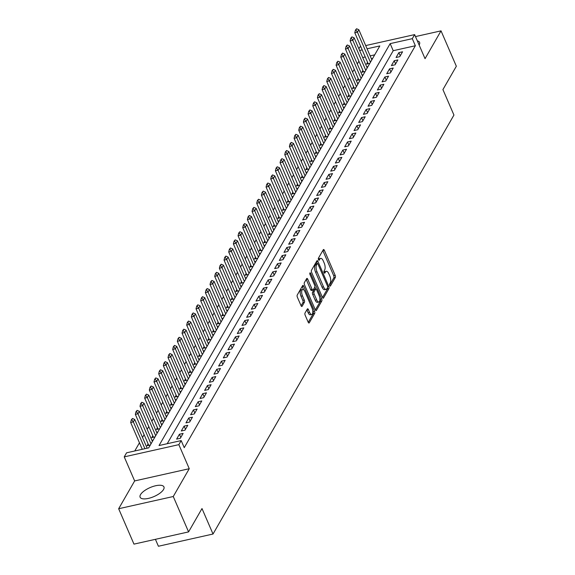 <?xml version="1.0" encoding="UTF-8"?>
<svg xmlns="http://www.w3.org/2000/svg" width="575" height="575" viewBox="0 0 575 575"><rect width="100%" height="100%" fill="white"/><g stroke="black" fill="none" stroke-linecap="round" stroke-linejoin="round"><path stroke-width="0.86" d="M329.705 285.552A1.143 0.474 77.4 0 0 330.273 286.106A1.143 0.474 77.4 0 0 330.445 285.962L335.311 277.495A1.632 0.683 77.4 0 0 335.168 275.31L324.35 250.305A1.632 0.683 77.4 0 0 323.531 249.507A1.632 0.683 77.4 0 0 323.294 249.715L318.421 258.182A1.143 0.474 77.4 0 0 318.521 259.713A1.143 0.474 77.4 0 0 319.089 260.274A1.143 0.474 77.4 0 0 319.262 260.13L319.894 259.03A5.232 2.185 77.4 0 1 320.678 258.376A5.232 2.185 77.4 0 1 323.279 260.928L324.185 263.012A5.232 2.185 77.4 0 1 324.645 270.006L324.012 271.098A1.143 0.474 77.4 0 0 324.113 272.629A1.143 0.474 77.4 0 0 324.681 273.19A1.143 0.474 77.4 0 0 324.853 273.046L325.486 271.953A5.232 2.185 77.4 0 1 326.262 271.292A5.232 2.185 77.4 0 1 328.871 273.844L329.777 275.928A5.232 2.185 77.4 0 1 330.23 282.922L329.604 284.021A1.143 0.474 77.4 0 0 329.705 285.552M163.544 489.497A12.988 4.895 -23.4 0 0 163.947 486.917A12.988 4.895 -23.4 0 0 152.907 486.507A12.988 4.895 -23.4 0 0 140.516 494.651A12.988 4.895 -23.4 0 0 140.113 497.231A12.988 4.895 -23.4 0 0 151.16 497.634A12.988 4.895 -23.4 0 0 163.544 489.497M419.132 45.015A12.988 4.895 -23.4 0 0 419.168 44.951A12.988 4.895 -23.4 0 0 419.577 42.37A12.988 4.895 -23.4 0 0 417.342 40.883M305.023 313.016A1.632 0.683 77.4 0 0 305.167 315.201L308.2 322.216A1.632 0.683 77.4 0 0 309.012 323.013A1.632 0.683 77.4 0 0 309.257 322.805L314.669 313.404A1.632 0.683 77.4 0 0 314.525 311.219L303.701 286.213A1.632 0.683 77.4 0 0 302.888 285.416A1.632 0.683 77.4 0 0 302.644 285.617L297.239 295.025A1.632 0.683 77.4 0 0 297.376 297.21L301.048 305.684A1.632 0.683 77.4 0 0 301.861 306.482A1.632 0.683 77.4 0 0 302.105 306.274L304.419 302.249A1.632 0.683 77.4 0 0 304.276 300.064L302.457 295.859A4.37 1.826 77.4 0 1 302.73 289.462A4.37 1.826 77.4 0 1 304.908 291.597L312.031 308.056A4.37 1.826 77.4 0 1 311.765 314.46A4.37 1.826 77.4 0 1 309.58 312.326L308.394 309.58A1.632 0.683 77.4 0 0 307.582 308.782A1.632 0.683 77.4 0 0 307.338 308.991L305.023 313.016M188.578 531.897L133.968 544.122L118.658 508.738L173.262 496.512L188.578 531.897L201.998 508.552L213.023 534.024L453.941 115.058L442.923 89.585L456.342 66.24L441.032 30.856L425.04 58.672L414.632 34.608L412.297 38.669L415.358 45.748L184.244 447.659L181.183 440.587L178.847 444.647L124.236 456.873L126.572 452.812L148.709 447.853L379.823 45.935L367.087 48.789M173.262 496.512L189.254 468.704L178.847 444.647M322.453 297.426A1.632 0.683 77.4 0 0 323.265 298.224A1.632 0.683 77.4 0 0 323.509 298.022L328.922 288.614A1.632 0.683 77.4 0 0 328.778 286.429L317.953 261.424A1.632 0.683 77.4 0 0 317.141 260.626A1.632 0.683 77.4 0 0 316.897 260.834L311.492 270.236A1.632 0.683 77.4 0 0 311.628 272.421L322.453 297.426M321.792 301.005L316.387 310.414A1.632 0.683 77.4 0 1 316.142 310.615A1.632 0.683 77.4 0 1 315.323 309.824L304.506 284.819A1.632 0.683 77.4 0 1 304.362 282.627L306.676 278.602A1.632 0.683 77.4 0 1 306.921 278.401A1.632 0.683 77.4 0 1 307.733 279.198L312.124 289.34A1.632 0.683 77.4 0 0 312.937 290.138A1.632 0.683 77.4 0 0 313.181 289.929L314.719 287.263A1.632 0.683 77.4 0 0 314.575 285.078L310.011 274.519A1.143 0.474 77.4 0 1 310.076 272.845A1.143 0.474 77.4 0 1 310.651 273.398L321.648 298.82A1.632 0.683 77.4 0 1 321.792 301.005L320.318 301.336L315.373 309.932M441.032 30.856L415.481 36.577M148.127 443.936L147.107 445.718L150.355 444.993M152.799 435.821L151.771 437.597L155.027 436.871M157.464 427.699L156.443 429.482L159.692 428.749M162.136 419.577L161.108 421.36L164.364 420.634M166.8 411.463L165.78 413.238L169.036 412.512M171.472 403.341L170.452 405.123L173.7 404.39M176.144 395.219L175.116 397.002L178.372 396.276M180.809 387.104L179.788 388.88L183.037 388.154M185.481 378.982L184.453 380.765L187.709 380.032M190.145 370.861L189.125 372.643L192.381 371.917M194.817 362.746L193.797 364.521L197.045 363.795M199.489 354.624L198.461 356.407L201.717 355.673M204.154 346.502L203.133 348.285L206.382 347.559M208.826 338.387L207.798 340.163L211.054 339.437M213.49 330.266L212.47 332.048L215.726 331.315M218.162 322.144L217.142 323.926L220.39 323.2M222.834 314.029L221.806 315.804L225.062 315.078M227.499 305.907L226.478 307.69L229.727 306.957M232.171 297.785L231.143 299.568L234.399 298.842M236.835 289.663L235.815 291.446L239.071 290.72M241.507 281.549L240.487 283.324L243.735 282.598M246.179 273.427L245.151 275.209L248.407 274.476M250.844 265.305L249.823 267.088L253.079 266.362M255.516 257.19L254.488 258.966L257.744 258.24M260.18 249.068L259.16 250.851L262.416 250.118M264.852 240.947L263.832 242.729L267.08 242.003M269.524 232.832L268.496 234.607L271.752 233.881M274.189 224.71L273.168 226.493L276.424 225.759M278.861 216.588L277.833 218.371L281.089 217.645M283.533 208.473L282.505 210.249L285.761 209.523M288.197 200.352L287.177 202.134L290.425 201.401M292.869 192.23L291.841 194.012L295.097 193.286M297.534 184.115L296.513 185.89L299.769 185.164M302.206 175.993L301.185 177.776L304.434 177.042M306.877 167.871L305.85 169.654L309.106 168.928M311.542 159.757L310.522 161.532L313.77 160.806M316.214 151.635L315.186 153.417L318.442 152.684M320.879 143.513L319.858 145.295L323.114 144.569M325.551 135.398L324.53 137.173L327.779 136.447M330.223 127.276L329.195 129.059L332.451 128.326M334.887 119.154L333.867 120.937L337.115 120.211M339.559 111.04L338.531 112.815L341.787 112.089M344.224 102.918L343.203 104.7L346.459 103.967M348.896 94.796L347.875 96.578L351.124 95.853M353.567 86.681L352.54 88.457L355.796 87.731M358.232 78.559L357.212 80.342L360.46 79.609M362.904 70.438L361.876 72.22L365.132 71.494M399.754 56.666L402.558 51.793L398.87 52.62L396.067 57.493L399.754 56.666M395.09 64.788L397.886 59.915L394.198 60.742L391.395 65.615L395.09 64.788M390.418 72.903L393.221 68.037L389.527 68.856L386.731 73.729L390.418 72.903M385.746 81.025L388.549 76.152L384.862 76.978L382.059 81.851L385.746 81.025M381.081 89.147L383.877 84.273L380.19 85.1L377.387 89.973L381.081 89.147M376.409 97.261L379.213 92.395L375.525 93.215L372.722 98.088L376.409 97.261M371.738 105.383L374.541 100.51L370.853 101.337L368.05 106.21L371.738 105.383M367.073 113.505L369.876 108.632L366.182 109.458L363.386 114.332L367.073 113.505M362.401 121.62L365.204 116.754L361.517 117.58L358.714 122.446L362.401 121.62M357.736 129.742L360.532 124.868L356.845 125.695L354.042 130.568L357.736 129.742M353.064 137.863L355.868 132.99L352.173 133.817L349.377 138.69L353.064 137.863M348.393 145.978L351.196 141.112L347.508 141.939L344.705 146.805L348.393 145.978M343.728 154.1L346.531 149.227L342.837 150.053L340.041 154.927L343.728 154.1M339.056 162.222L341.859 157.349L338.172 158.175L335.369 163.048L339.056 162.222M334.391 170.337L337.187 165.471L333.5 166.297L330.697 171.163L334.391 170.337M329.719 178.458L332.522 173.585L328.828 174.412L326.032 179.285L329.719 178.458M325.048 186.58L327.851 181.707L324.163 182.534L321.36 187.407L325.048 186.58M320.383 194.695L323.186 189.829L319.492 190.656L316.696 195.522L320.383 194.695M315.711 202.817L318.514 197.944L314.827 198.77L312.024 203.643L315.711 202.817M311.046 210.939L313.842 206.066L310.155 206.892L307.352 211.765L311.046 210.939M306.374 219.061L309.178 214.188L305.483 215.014L302.687 219.88L306.374 219.061M301.702 227.175L304.506 222.302L300.818 223.129L298.015 228.002L301.702 227.175M297.038 235.297L299.841 230.424L296.147 231.251L293.343 236.124L297.038 235.297M292.366 243.419L295.169 238.546L291.482 239.373L288.679 244.238L292.366 243.419M287.701 251.534L290.497 246.661L286.81 247.487L284.007 252.36L287.701 251.534M283.029 259.656L285.832 254.783L282.138 255.609L279.342 260.482L283.029 259.656M278.357 267.777L281.161 262.904L277.473 263.731L274.67 268.597L278.357 267.777M273.693 275.892L276.496 271.019L272.802 271.846L269.998 276.719L273.693 275.892M269.021 284.014L271.824 279.141L268.137 279.967L265.334 284.841L269.021 284.014M264.356 292.136L267.152 287.263L263.465 288.089L260.662 292.955L264.356 292.136M259.684 300.251L262.488 295.377L258.793 296.204L255.997 301.077L259.684 300.251M255.013 308.373L257.816 303.499L254.128 304.326L251.325 309.199L255.013 308.373M250.348 316.494L253.151 311.621L249.457 312.448L246.653 317.321L250.348 316.494M245.676 324.609L248.479 319.736L244.792 320.562L241.989 325.436L245.676 324.609M241.011 332.731L243.807 327.858L240.12 328.684L237.317 333.558L241.011 332.731M236.339 340.853L239.143 335.98L235.448 336.806L232.652 341.679L236.339 340.853M231.667 348.967L234.471 344.094L230.783 344.921L227.98 349.794L231.667 348.967M227.003 357.089L229.806 352.216L226.112 353.043L223.308 357.916L227.003 357.089M222.331 365.211L225.134 360.338L221.447 361.165L218.644 366.038L222.331 365.211M217.666 373.326L220.462 368.46L216.775 369.279L213.972 374.152L217.666 373.326M212.994 381.448L215.798 376.575L212.103 377.401L209.307 382.274L212.994 381.448M208.322 389.57L211.126 384.697L207.438 385.523L204.635 390.396L208.322 389.57M203.658 397.684L206.461 392.818L202.767 393.638L199.963 398.511L203.658 397.684M198.986 405.806L201.789 400.933L198.102 401.76L195.299 406.633L198.986 405.806M194.321 413.928L197.117 409.055L193.43 409.882L190.627 414.755L194.321 413.928M189.649 422.043L192.452 417.177L188.758 417.996L185.962 422.869L189.649 422.043M184.978 430.165L187.781 425.292L184.093 426.118L181.29 430.991L184.978 430.165M180.313 438.287L183.116 433.413L179.422 434.24L176.618 439.113L180.313 438.287M415.358 45.748L393.221 50.701L167.224 443.713M358.901 61.187L357.291 63.983M354.229 69.309L352.626 72.098M349.564 77.431L347.954 80.22M344.892 85.546L343.289 88.342M340.22 93.667L338.618 96.456M335.556 101.789L333.946 104.578M330.884 109.904L329.281 112.7M326.219 118.026L324.609 120.815M321.547 126.148L319.944 128.937M316.875 134.263L315.272 137.058M312.211 142.384L310.601 145.173M307.539 150.506L305.936 153.295M302.874 158.621L301.264 161.417M298.202 166.743L296.599 169.532M293.53 174.865L291.928 177.653M288.866 182.979L287.256 185.775M284.194 191.101L282.591 193.89M279.529 199.223L277.919 202.012M274.857 207.338L273.254 210.134M270.185 215.46L268.582 218.248M265.521 223.582L263.911 226.37M260.849 231.696L259.246 234.492M256.184 239.818L254.574 242.614M251.512 247.94L249.909 250.729M246.84 256.055L245.237 258.851M242.176 264.177L240.566 266.973M237.504 272.298L235.901 275.087M232.839 280.413L231.229 283.209M228.167 288.535L226.564 291.331M223.495 296.657L221.893 299.446M218.831 304.772L217.221 307.567M214.159 312.893L212.556 315.689M209.494 321.015L207.884 323.804M204.822 329.13L203.219 331.926M200.15 337.252L198.548 340.048M195.486 345.374L193.876 348.162M190.814 353.488L189.211 356.284M186.142 361.61L184.539 364.406M181.477 369.732L179.867 372.521M176.805 377.854L175.202 380.643M172.141 385.969L170.531 388.765M167.469 394.091L165.866 396.879M162.797 402.213L161.194 405.001M158.132 410.327L156.522 413.123M153.46 418.449L151.857 421.238M148.796 426.571L147.186 429.36M144.124 434.686L142.521 437.482M139.452 442.808L134.758 450.98M374.706 54.848L370.149 55.868M365.254 56.961L362.688 57.536M367.569 62.323L366.548 64.098L369.804 63.372M371.407 58.765L372.6 58.499M366.735 66.887L367.935 66.621M362.063 75.009L363.263 74.736M357.398 83.131L358.599 82.858M352.727 91.245L353.927 90.979M348.055 99.367L349.255 99.101M343.39 107.489L344.59 107.216M338.718 115.604L339.918 115.338M334.053 123.726L335.254 123.46M329.382 131.847L330.582 131.574M324.71 139.962L325.91 139.696M320.045 148.084L321.245 147.818M315.373 156.206L316.573 155.933M310.708 164.321L311.909 164.055M306.037 172.442L307.237 172.177M301.365 180.564L302.565 180.291M296.7 188.679L297.9 188.413M292.028 196.801L293.228 196.535M287.363 204.923L288.557 204.65M282.692 213.037L283.892 212.772M278.02 221.159L279.22 220.893M273.355 229.281L274.555 229.008M268.683 237.396L269.883 237.13M264.018 245.518L265.212 245.252M259.347 253.64L260.547 253.367M254.675 261.754L255.875 261.488M250.01 269.876L251.21 269.61M245.338 277.998L246.538 277.725M240.673 286.113L241.867 285.847M236.002 294.235L237.202 293.969M231.33 302.357L232.53 302.083M226.665 310.471L227.865 310.205M221.993 318.593L223.193 318.327M217.328 326.715L218.522 326.442M212.657 334.83L213.857 334.564M207.985 342.952L209.185 342.686M203.32 351.073L204.52 350.8M198.648 359.188L199.848 358.922M193.983 367.31L195.177 367.044M189.312 375.432L190.512 375.159M184.64 383.547L185.84 383.281M179.975 391.668L181.175 391.402M175.303 399.79L176.503 399.517M170.638 407.912L171.832 407.639M165.967 416.027L167.167 415.761M161.295 424.149L162.495 423.883M156.63 432.271L157.83 431.997M151.958 440.385L153.158 440.119M155.415 539.321L158.412 546.25L213.023 534.024M189.254 468.704L134.651 480.93L118.658 508.738M134.651 480.93L124.236 456.873M358.901 48.782L360.022 46.834L360.798 46.661M412.297 38.669L390.159 43.628L159.038 445.539L181.183 440.587M365.693 45.569L414.632 34.608M362.192 49.888L359.627 50.463M393.221 50.701L390.159 43.628M398.87 52.62L400.25 55.811M394.198 60.742L395.578 63.933M389.527 68.856L390.907 72.047M384.862 76.978L386.242 80.169M380.19 85.1L381.57 88.291M375.525 93.215L376.905 96.406M370.853 101.337L372.233 104.528M366.182 109.458L367.562 112.65M361.517 117.58L362.897 120.764M356.845 125.695L358.225 128.886M352.173 133.817L353.56 137.008M347.508 141.939L348.888 145.123M342.837 150.053L344.217 153.245M338.172 158.175L339.552 161.367M333.5 166.297L334.88 169.481M328.828 174.412L330.215 177.603M324.163 182.534L325.543 185.725M319.492 190.656L320.872 193.84M314.827 198.77L316.207 201.962M310.155 206.892L311.535 210.083M305.483 215.014L306.87 218.198M300.818 223.129L302.198 226.32M296.147 231.251L297.527 234.442M291.482 239.373L292.862 242.557M286.81 247.487L288.19 250.678M282.138 255.609L283.518 258.8M277.473 263.731L278.853 266.915M272.802 271.846L274.182 275.037M268.137 279.967L269.517 283.159M263.465 288.089L264.845 291.281M258.793 296.204L260.173 299.395M254.128 304.326L255.508 307.517M249.457 312.448L250.837 315.639M244.792 320.562L246.172 323.754M240.12 328.684L241.5 331.876M235.448 336.806L236.828 339.998M230.783 344.921L232.163 348.112M226.112 353.043L227.492 356.234M221.447 361.165L222.827 364.356M216.775 369.279L218.155 372.471M212.103 377.401L213.483 380.592M207.438 385.523L208.818 388.714M202.767 393.638L204.147 396.829M198.102 401.76L199.482 404.951M193.43 409.882L194.81 413.073M188.758 417.996L190.138 421.188M184.093 426.118L185.473 429.309M179.422 434.24L180.802 437.431M326.262 271.292L324.789 271.623A5.232 2.185 77.4 0 0 324.005 272.284L325.486 271.953M320.678 258.376L319.197 258.707A5.232 2.185 77.4 0 0 318.413 259.361L319.894 259.03M329.59 285.222L333.838 277.826A1.632 0.683 77.4 0 0 333.694 275.641L322.877 250.635A1.632 0.683 77.4 0 0 322.827 250.528M317.256 263.544L316.48 261.754A1.632 0.683 77.4 0 0 316.43 261.647M322.503 297.541L327.441 288.945A1.632 0.683 77.4 0 0 327.549 287.593M327.577 287.55A1.143 0.474 77.4 0 0 327.477 286.019L317.975 264.069A1.143 0.474 77.4 0 0 317.407 263.508A1.143 0.474 77.4 0 0 317.235 263.652L316.573 264.809A5.232 2.185 77.4 0 0 317.026 271.803L323.517 286.81A5.232 2.185 77.4 0 0 326.126 289.362A5.232 2.185 77.4 0 0 326.909 288.7L327.577 287.55M316.142 263.896A1.143 0.474 77.4 0 0 315.927 263.839A1.143 0.474 77.4 0 0 315.761 263.982L317.235 263.652M326.126 289.362L324.652 289.692A5.232 2.185 77.4 0 1 322.043 287.141L315.553 272.133A5.232 2.185 77.4 0 1 315.093 265.14L315.761 263.982M312.937 290.138L311.463 290.468A1.632 0.683 77.4 0 1 310.651 289.671L306.259 279.529A1.632 0.683 77.4 0 0 306.209 279.414M314.848 286.846L315.783 289.002M319.873 298.461L320.174 299.151L321.648 298.82M316.681 299.863A4.37 1.826 77.4 0 0 318.859 301.997A4.37 1.826 77.4 0 0 319.132 295.6L316.624 289.8A1.632 0.683 77.4 0 0 315.804 289.002A1.632 0.683 77.4 0 0 315.56 289.203L314.029 291.877A1.632 0.683 77.4 0 0 314.166 294.062L316.681 299.863L315.201 300.193A4.37 1.826 77.4 0 0 317.386 302.328L318.859 301.997M314.64 289.412A1.632 0.683 77.4 0 0 314.331 289.333A1.632 0.683 77.4 0 0 314.087 289.534L315.56 289.203M315.201 300.193L312.692 294.393A1.632 0.683 77.4 0 1 312.548 292.208L314.087 289.534M320.318 301.336A1.632 0.683 77.4 0 0 320.174 299.151M311.765 314.46L310.284 314.791A4.37 1.826 77.4 0 1 308.107 312.656L306.921 309.911A1.632 0.683 77.4 0 0 306.87 309.803M302.73 289.462L301.257 289.793A4.37 1.826 77.4 0 0 300.984 296.19L302.457 295.859M301.099 305.792L302.946 302.579A1.632 0.683 77.4 0 0 302.802 300.394L300.984 296.19M303.6 289.721L302.227 286.544A1.632 0.683 77.4 0 0 302.177 286.429M308.25 322.323L313.188 313.734A1.632 0.683 77.4 0 0 313.044 311.549L312.778 310.924M371.853 59.807L358.836 29.735L357.434 32.171L370.451 62.244M355.882 29.965L356.586 28.75L355.443 30.065L355.882 29.965L357.434 32.171L354.782 32.761L368.187 63.732M358.836 29.735L356.586 28.75M355.443 30.065L354.782 32.761M367.181 67.922L354.171 37.849L352.77 40.286L365.779 70.358M351.217 38.087L351.914 36.872L350.772 38.187L351.217 38.087L352.77 40.286L350.11 40.883L363.515 71.853M354.171 37.849L351.914 36.872M350.772 38.187L350.11 40.883M362.516 76.044L349.499 45.971L348.098 48.408L361.114 78.48M346.545 46.208L347.25 44.987L346.107 46.309L346.545 46.208L348.098 48.408L345.446 49.004L358.843 79.975M349.499 45.971L347.25 44.987M346.107 46.309L345.446 49.004M357.844 84.166L344.835 54.093L343.433 56.53L356.442 86.602M341.881 54.323L342.578 53.108L341.435 54.424L341.881 54.323L343.433 56.53L340.774 57.119L354.178 88.09M344.835 54.093L342.578 53.108M341.435 54.424L340.774 57.119M353.179 92.28L340.163 62.208L338.761 64.644L351.778 94.717M337.209 62.445L337.906 61.23L336.763 62.546L337.209 62.445L338.761 64.644L336.102 65.241L349.507 96.212M340.163 62.208L337.906 61.23M336.763 62.546L336.102 65.241M348.507 100.402L335.491 70.33L334.089 72.766L347.106 102.839M332.537 70.567L333.241 69.345L332.098 70.667L332.537 70.567L334.089 72.766L331.437 73.363L344.835 104.334M335.491 70.33L333.241 69.345M332.098 70.667L331.437 73.363M343.836 108.524L330.826 78.452L329.425 80.888L342.434 110.961M327.872 78.689L328.569 77.467L327.427 78.782L327.872 78.689L329.425 80.888L326.765 81.478L340.17 112.448M330.826 78.452L328.569 77.467M327.427 78.782L326.765 81.478M339.171 116.639L326.154 86.566L324.753 89.003L337.769 119.075M323.2 86.803L323.905 85.589L322.762 86.904L323.2 86.803L324.753 89.003L322.101 89.599L335.498 120.57M326.154 86.566L323.905 85.589M322.762 86.904L322.101 89.599M334.499 124.761L321.49 94.688L320.088 97.125L333.098 127.197M318.536 94.925L319.233 93.703L318.09 95.026L318.536 94.925L320.088 97.125L317.429 97.721L330.833 128.692M321.49 94.688L319.233 93.703M318.09 95.026L317.429 97.721M329.827 132.882L316.818 102.81L315.416 105.247L328.433 135.319M313.864 103.047L314.561 101.825L313.418 103.141L313.864 103.047L315.416 105.247L312.757 105.836L326.162 136.807M316.818 102.81L314.561 101.825M313.418 103.141L312.757 105.836M325.162 140.997L312.146 110.932L310.744 113.361L323.761 143.434M309.192 111.162L309.896 109.947L308.753 111.263L309.192 111.162L310.744 113.361L308.092 113.958L321.49 144.929M312.146 110.932L309.896 109.947M308.753 111.263L308.092 113.958M320.491 149.119L307.481 119.047L306.08 121.483L319.089 151.556M304.527 119.284L305.224 118.062L304.082 119.384L304.527 119.284L306.08 121.483L303.42 122.08L316.825 153.051M307.481 119.047L305.224 118.062M304.082 119.384L303.42 122.08M315.826 157.241L302.809 127.168L301.408 129.605L314.424 159.678M299.855 127.406L300.56 126.184L299.417 127.499L299.855 127.406L301.408 129.605L298.756 130.202L312.153 161.165M302.809 127.168L300.56 126.184M299.417 127.499L298.756 130.202M311.154 165.363L298.145 135.29L296.743 137.72L309.752 167.792M295.191 135.52L295.888 134.306L294.745 135.621L295.191 135.52L296.743 137.72L294.084 138.316L307.488 169.287M298.145 135.29L295.888 134.306M294.745 135.621L294.084 138.316M306.482 173.478L293.473 143.405L292.071 145.842L305.088 175.914M290.519 143.642L291.216 142.42L290.073 143.743L290.519 143.642L292.071 145.842L289.412 146.438L302.817 177.409M293.473 143.405L291.216 142.42M290.073 143.743L289.412 146.438M301.817 181.599L288.801 151.527L287.399 153.963L300.416 184.036M285.847 151.764L286.551 150.542L285.408 151.857L285.847 151.764L287.399 153.963L284.747 154.56L298.145 185.524M288.801 151.527L286.551 150.542M285.408 151.857L284.747 154.56M297.146 189.721L284.136 159.649L282.735 162.078L295.744 192.151M281.182 159.879L281.879 158.664L280.737 159.979L281.182 159.879L282.735 162.078L280.075 162.675L293.48 193.646M284.136 159.649L281.879 158.664M280.737 159.979L280.075 162.675M292.481 197.836L279.464 167.763L278.063 170.2L291.079 200.272M276.51 168.001L277.215 166.779L276.072 168.101L276.51 168.001L278.063 170.2L275.411 170.797L288.808 201.768M279.464 167.763L277.215 166.779M276.072 168.101L275.411 170.797M287.809 205.958L274.8 175.885L273.398 178.322L286.408 208.394M271.846 176.123L272.543 174.901L271.4 176.216L271.846 176.123L273.398 178.322L270.739 178.918L284.143 209.882M274.8 175.885L272.543 174.901M271.4 176.216L270.739 178.918M283.137 214.08L270.128 184.007L268.726 186.444L281.743 216.509M267.174 184.237L267.871 183.022L266.728 184.338L267.174 184.237L268.726 186.444L266.067 187.033L279.472 218.004M270.128 184.007L267.871 183.022M266.728 184.338L266.067 187.033M278.473 222.194L265.456 192.122L264.054 194.558L277.071 224.631M262.502 192.359L263.206 191.144L262.063 192.46L262.502 192.359L264.054 194.558L261.402 195.155L274.8 226.126M265.456 192.122L263.206 191.144M262.063 192.46L261.402 195.155M273.801 230.316L260.791 200.244L259.39 202.68L272.399 232.753M257.837 200.481L258.534 199.259L257.392 200.574L257.837 200.481L259.39 202.68L256.73 203.277L270.135 234.241M260.791 200.244L258.534 199.259M257.392 200.574L256.73 203.277M269.136 238.438L256.119 208.366L254.718 210.802L267.734 240.868M253.165 208.596L253.87 207.381L252.727 208.696L253.165 208.596L254.718 210.802L252.066 211.392L265.463 242.362M256.119 208.366L253.87 207.381M252.727 208.696L252.066 211.392M264.464 246.553L251.447 216.48L250.053 218.917L263.062 248.989M248.501 216.717L249.198 215.503L248.055 216.818L248.501 216.717L250.053 218.917L247.394 219.513L260.798 250.484M251.447 216.48L249.198 215.503M248.055 216.818L247.394 219.513M259.792 254.675L246.783 224.602L245.381 227.039L258.398 257.111M243.829 224.839L244.526 223.618L243.383 224.933L243.829 224.839L245.381 227.039L242.722 227.635L256.127 258.606M246.783 224.602L244.526 223.618M243.383 224.933L242.722 227.635M255.127 262.797L242.111 232.724L240.709 235.161L253.726 265.233M239.157 232.954L239.861 231.739L238.718 233.055L239.157 232.954L240.709 235.161L238.057 235.75L251.455 266.721M242.111 232.724L239.861 231.739M238.718 233.055L238.057 235.75M250.456 270.911L237.446 240.839L236.045 243.275L249.054 273.348M234.492 241.076L235.189 239.861L234.047 241.177L234.492 241.076L236.045 243.275L233.385 243.872L246.79 274.843M237.446 240.839L235.189 239.861M234.047 241.177L233.385 243.872M245.791 279.033L232.774 248.961L231.373 251.397L244.389 281.47M229.82 249.198L230.525 247.976L229.382 249.291L229.82 249.198L231.373 251.397L228.721 251.994L242.118 282.965M232.774 248.961L230.525 247.976M229.382 249.291L228.721 251.994M241.119 287.155L228.103 257.082L226.708 259.519L239.717 289.592M225.156 257.312L225.853 256.098L224.71 257.413L225.156 257.312L226.708 259.519L224.049 260.108L237.453 291.079M228.103 257.082L225.853 256.098M224.71 257.413L224.049 260.108M236.447 295.27L223.438 265.197L222.036 267.634L235.053 297.706M220.484 265.434L221.181 264.22L220.038 265.535L220.484 265.434L222.036 267.634L219.377 268.23L232.782 299.201M223.438 265.197L221.181 264.22M220.038 265.535L219.377 268.23M231.783 303.392L218.766 273.319L217.364 275.756L230.381 305.828M215.812 273.556L216.516 272.334L215.373 273.65L215.812 273.556L217.364 275.756L214.712 276.352L228.11 307.323M218.766 273.319L216.516 272.334M215.373 273.65L214.712 276.352M227.111 311.513L214.101 281.441L212.7 283.877L225.709 313.95M211.147 281.671L211.844 280.456L210.702 281.772L211.147 281.671L212.7 283.877L210.04 284.467L223.445 315.438M214.101 281.441L211.844 280.456M210.702 281.772L210.04 284.467M222.446 319.628L209.429 289.556L208.028 291.992L221.044 322.065M206.475 289.793L207.18 288.578L206.037 289.893L206.475 289.793L208.028 291.992L205.376 292.589L218.773 323.56M209.429 289.556L207.18 288.578M206.037 289.893L205.376 292.589M217.774 327.75L204.757 297.678L203.363 300.114L216.373 330.187M201.811 297.915L202.508 296.693L201.365 298.015L201.811 297.915L203.363 300.114L200.704 300.711L214.108 331.682M204.757 297.678L202.508 296.693M201.365 298.015L200.704 300.711M213.102 335.872L200.093 305.799L198.691 308.236L211.708 338.308M197.139 306.029L197.836 304.815L196.693 306.13L197.139 306.029L198.691 308.236L196.032 308.825L209.437 339.796M200.093 305.799L197.836 304.815M196.693 306.13L196.032 308.825M208.438 343.987L195.421 313.914L194.019 316.351L207.036 346.423M192.467 314.151L193.171 312.937L192.028 314.252L192.467 314.151L194.019 316.351L191.367 316.947L204.765 347.918M195.421 313.914L193.171 312.937M192.028 314.252L191.367 316.947M203.766 352.108L190.756 322.036L189.355 324.473L202.364 354.545M187.802 322.273L188.499 321.051L187.357 322.374L187.802 322.273L189.355 324.473L186.695 325.069L200.1 356.04M190.756 322.036L188.499 321.051M187.357 322.374L186.695 325.069M199.101 360.23L186.084 330.158L184.683 332.594L197.699 362.667M183.13 330.388L183.835 329.173L182.692 330.488L183.13 330.388L184.683 332.594L182.031 333.184L195.428 364.155M186.084 330.158L183.835 329.173M182.692 330.488L182.031 333.184M194.429 368.345L181.412 338.272L180.018 340.709L193.028 370.782M178.466 338.51L179.163 337.295L178.02 338.61L178.466 338.51L180.018 340.709L177.359 341.306L190.763 372.277M181.412 338.272L179.163 337.295M178.02 338.61L177.359 341.306M189.757 376.467L176.748 346.394L175.346 348.831L188.363 378.903M173.794 346.632L174.491 345.41L173.348 346.732L173.794 346.632L175.346 348.831L172.687 349.428L186.092 380.398M176.748 346.394L174.491 345.41M173.348 346.732L172.687 349.428M185.092 384.589L172.076 354.516L170.674 356.953L183.691 387.025M169.122 354.746L169.826 353.532L168.683 354.847L169.122 354.746L170.674 356.953L168.022 357.542L181.42 388.513M172.076 354.516L169.826 353.532M168.683 354.847L168.022 357.542M180.421 392.703L167.411 362.631L166.01 365.067L179.019 395.14M164.457 362.868L165.154 361.653L164.012 362.969L164.457 362.868L166.01 365.067L163.35 365.664L176.755 396.635M167.411 362.631L165.154 361.653M164.012 362.969L163.35 365.664M175.756 400.825L162.739 370.753L161.338 373.189L174.354 403.262M159.785 370.99L160.49 369.768L159.347 371.091L159.785 370.99L161.338 373.189L158.686 373.786L172.083 404.757M162.739 370.753L160.49 369.768M159.347 371.091L158.686 373.786M171.084 408.947L158.067 378.875L156.673 381.311L169.683 411.384M155.121 379.105L155.818 377.89L154.675 379.205L155.121 379.105L156.673 381.311L154.014 381.901L167.418 412.872M158.067 378.875L155.818 377.89M154.675 379.205L154.014 381.901M166.412 417.062L153.403 386.989L152.001 389.426L165.018 419.498M150.449 387.227L151.146 386.012L150.003 387.327L150.449 387.227L152.001 389.426L149.342 390.022L162.747 420.993M153.403 386.989L151.146 386.012M150.003 387.327L149.342 390.022M161.748 425.184L148.731 395.111L147.329 397.548L160.346 427.62M145.777 395.348L146.481 394.127L145.338 395.449L145.777 395.348L147.329 397.548L144.677 398.144L158.075 429.115M148.731 395.111L146.481 394.127M145.338 395.449L144.677 398.144M157.076 433.306L144.066 403.233L142.665 405.67L155.674 435.742M141.112 403.47L141.809 402.248L140.667 403.564L141.112 403.47L142.665 405.67L140.005 406.259L153.41 437.23M144.066 403.233L141.809 402.248M140.667 403.564L140.005 406.259M152.411 441.42L139.394 411.355L137.993 413.784L151.009 443.857M136.44 411.585L137.145 410.37L135.995 411.686L136.44 411.585L137.993 413.784L135.341 414.381L148.738 445.352M139.394 411.355L137.145 410.37M135.995 411.686L135.341 414.381M147.157 448.205L134.722 419.47L133.328 421.906L144.922 448.701M131.768 419.707L132.473 418.485L131.33 419.808L131.768 419.707L133.328 421.906L130.669 422.503L142.262 449.298M134.722 419.47L132.473 418.485M131.33 419.808L130.669 422.503M330.057 286.055L330.445 285.962M318.873 260.216L319.262 260.13M324.465 273.132L324.853 273.046M322.877 250.635L324.35 250.305M333.694 275.641L335.168 275.31M333.838 277.826L335.311 277.495M316.48 261.754L317.953 261.424M327.657 286.681L328.778 286.429M327.441 288.945L328.922 288.614M322.956 298.145L323.509 298.022M315.093 265.14L316.573 264.809M315.553 272.133L317.026 271.803M322.043 287.141L323.517 286.81M315.833 310.536L316.387 310.414M306.259 279.529L307.733 279.198M310.651 289.671L312.124 289.34M309.803 273.592L310.651 273.398M312.548 292.208L314.029 291.877M312.692 294.393L314.166 294.062M306.921 309.911L308.394 309.58M308.107 312.656L309.58 312.326M302.802 300.394L304.276 300.064M302.946 302.579L304.419 302.249M301.552 306.396L302.105 306.274M302.227 286.544L303.701 286.213M313.044 311.549L314.525 311.219M313.188 313.734L314.669 313.404M308.703 322.927L309.257 322.805M315.927 263.839L317.407 263.508M314.331 289.333L315.804 289.002"/></g></svg>
